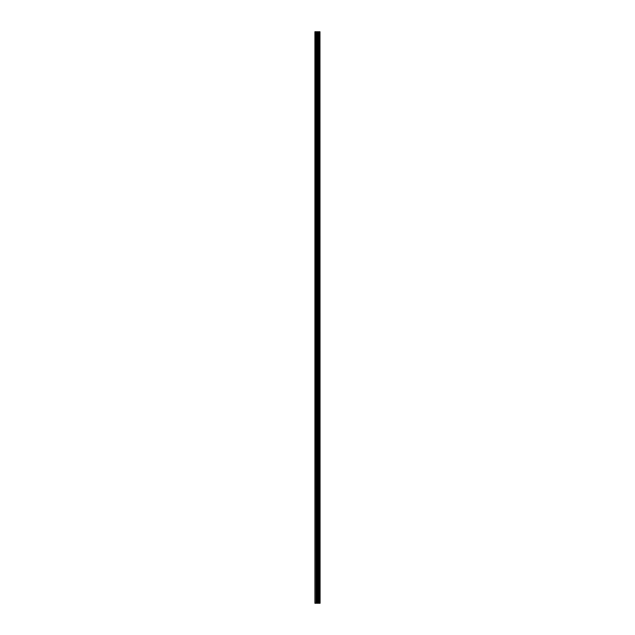 <?xml version="1.0" encoding="UTF-8"?>
<svg xmlns="http://www.w3.org/2000/svg" width="635" height="635" viewBox="0 0 635 635"><rect width="100%" height="100%" fill="white"/><g stroke="black" fill="none" stroke-linecap="round" stroke-linejoin="round"><path stroke-width="0.95" d="M319.969 31.75L320.088 603.25L319.969 31.75L314.912 31.75L314.912 603.25L315.206 31.75M315.206 603.25L319.969 603.25M319.873 603.25L319.873 31.75M318.23 603.25L318.23 31.75M318.135 603.25L318.135 31.75M319.405 603.25L319.405 31.75M319.365 603.25L319.365 31.75M319.318 603.25L319.318 31.75M319.207 603.25L319.207 31.75M318.897 603.25L318.897 31.75M318.794 603.25L318.794 31.75M318.746 603.25L318.746 31.75M318.706 603.25L318.706 31.75M317.913 603.25L317.913 31.75M317.706 603.25L317.706 31.75M317.246 603.25L317.246 31.75M317.032 603.25L317.032 31.75M316.198 603.25L316.198 31.75M315.992 603.25L315.992 31.75"/></g></svg>
